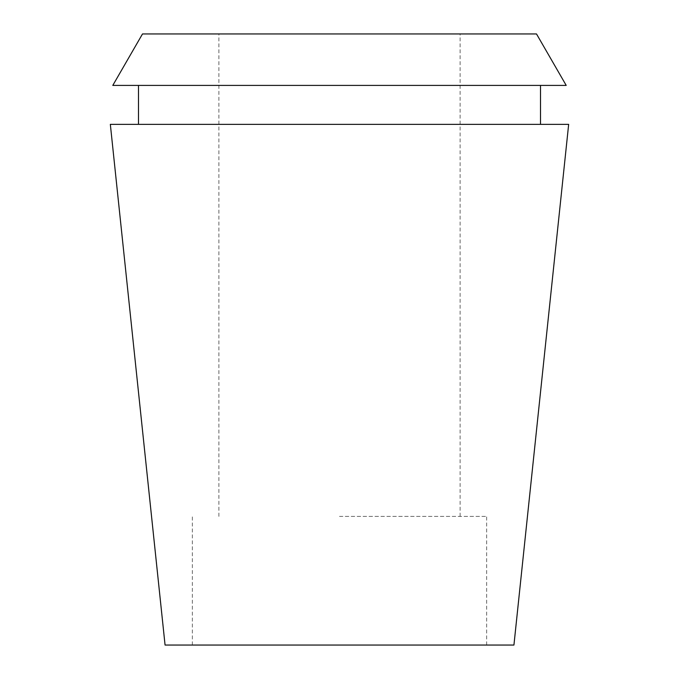 <?xml version="1.0" encoding="UTF-8"?>
<svg xmlns="http://www.w3.org/2000/svg" width="679" height="679" viewBox="0 0 679 679"><rect width="100%" height="100%" fill="white"/><g stroke="black" fill="none" stroke-linecap="round" stroke-linejoin="round"><path stroke-width="0.51" stroke-dasharray="3.4 2.55" d="M513.935 645.05L165.065 645.05M110.338 124.35L568.663 124.35M339.5 645.05L486.648 645.05L339.5 645.05M339.5 516.396L486.648 516.396L339.5 516.396M142.497 33.95L536.503 33.95M566.21 85.41L112.79 85.41M339.5 85.41L540.518 85.41L339.5 85.41M339.5 124.35L540.518 124.35L339.5 124.35M486.648 645.05L486.648 516.396M192.352 645.05L192.352 516.396M460.116 516.396L460.116 33.95M218.884 516.396L218.884 33.95"/><path stroke-width="1.02" d="M339.5 645.05L513.935 645.05L568.663 124.35L110.338 124.35L165.065 645.05L339.5 645.05M536.503 33.95L142.497 33.95L112.79 85.41L566.21 85.41L536.503 33.95M540.518 124.35L540.518 85.41M138.482 124.35L138.482 85.41"/></g></svg>
